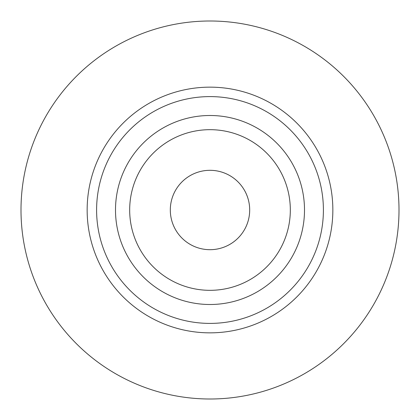 <?xml version="1.0" encoding="UTF-8"?>
<svg xmlns="http://www.w3.org/2000/svg" width="420" height="420" viewBox="0 0 420 420"><rect width="100%" height="100%" fill="white"/><g stroke="black" fill="none" stroke-linecap="round" stroke-linejoin="round"><path stroke-width="0.63" d="M399 210A189 189 0 0 1 210 399A189 189 0 0 1 21 210A189 189 0 0 1 210 21A189 189 0 0 1 399 210M87.15 210A122.85 122.85 0 0 1 210 87.15A122.85 122.85 0 0 1 332.85 210A122.85 122.85 0 0 1 210 332.85A122.85 122.85 0 0 1 87.15 210M96.6 210A113.4 113.4 0 0 1 210 96.6A113.4 113.4 0 0 1 323.4 210A113.4 113.4 0 0 1 210 323.4A113.4 113.4 0 0 1 96.6 210M115.5 210A94.5 94.5 0 0 1 210 115.5A94.5 94.5 0 0 1 304.5 210A94.5 94.5 0 0 1 210 304.5A94.5 94.5 0 0 1 115.5 210M129.675 210A80.325 80.325 0 0 1 210 129.675A80.325 80.325 0 0 1 290.325 210A80.325 80.325 0 0 1 210 290.325A80.325 80.325 0 0 1 129.675 210M170.31 210A39.69 39.69 0 0 1 210 170.31A39.69 39.69 0 0 1 249.69 210A39.69 39.69 0 0 1 210 249.69A39.69 39.69 0 0 1 170.31 210"/></g></svg>
